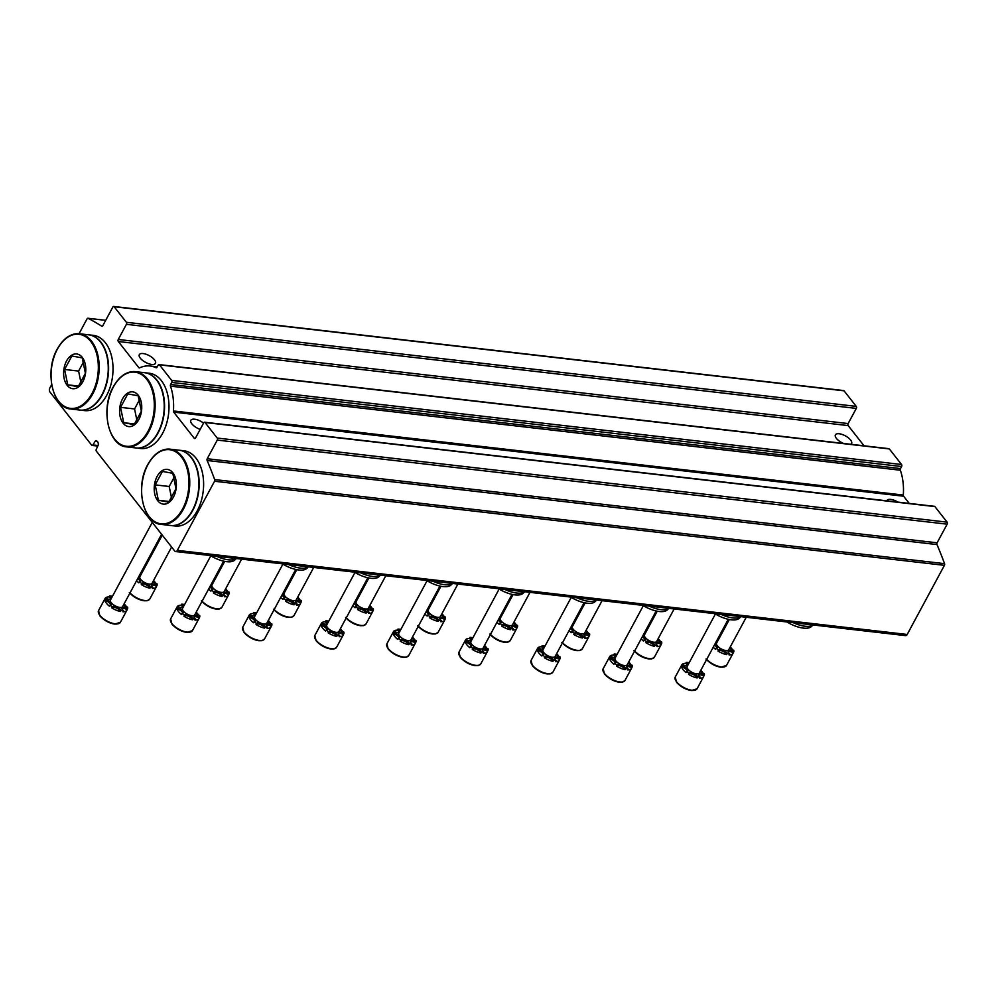 <?xml version="1.0" encoding="UTF-8"?>
<svg xmlns="http://www.w3.org/2000/svg" width="997" height="997" viewBox="0 0 997 997"><rect width="100%" height="100%" fill="white"/><g stroke="black" fill="none" stroke-linecap="round" stroke-linejoin="round"><path stroke-width="1.5" d="M97.32 441.397L95.276 441.16L92.895 444.936A1.458 0.91 96.6 0 1 91.649 445.148L49.95 392.02A2.916 1.832 96.6 0 1 49.85 387.958L51.67 384.58M79.062 333.708L87.063 318.841A1.458 0.91 96.6 0 1 88.122 318.317A422.491 265.314 96.6 0 1 101.719 326.181L102.242 326.231M95.276 441.16A3.789 2.38 96.6 0 1 96.335 440.911A3.789 2.38 96.6 0 1 98.267 444.986L96.298 449.273A1.458 0.91 96.6 0 0 96.397 451.205L174.712 550.98A2.916 1.832 96.6 0 0 175.634 551.54A2.916 1.832 96.6 0 0 177.316 550.369L214.542 481.252A1.458 0.91 96.6 0 0 214.667 479.569A422.491 265.314 96.6 0 0 207.127 460.477A1.458 0.91 96.6 0 1 207.226 458.732L217.271 440.088A1.458 0.91 96.6 0 0 217.221 438.057L205.021 422.504A1.458 0.91 96.6 0 0 203.712 422.803L195.549 437.957A1.458 0.91 96.6 0 1 194.241 438.269L173.727 412.135A1.458 0.91 96.6 0 1 173.441 410.963A45.164 28.365 96.6 0 0 170.475 386.138A1.458 0.91 96.6 0 1 170.624 384.481L171.721 382.437A1.458 0.91 96.6 0 0 171.671 380.405L159.458 364.852A1.458 0.91 96.6 0 0 158.162 365.151L157.052 367.195A1.458 0.91 96.6 0 1 156.018 367.719A45.164 28.365 96.6 0 0 150.148 365.999A45.164 28.365 96.6 0 0 139.617 367.856A1.458 0.91 96.6 0 1 138.82 367.644L118.307 341.51A1.458 0.91 96.6 0 1 118.257 339.478L126.42 324.324A1.458 0.91 96.6 0 0 126.37 322.293L114.156 306.74A1.458 0.91 96.6 0 0 112.848 307.039L102.816 325.683A1.458 0.91 96.6 0 1 101.719 326.181M113.695 306.453L843.574 390.55A1.458 0.91 96.6 0 1 844.035 390.824L856.249 406.377A1.458 0.91 96.6 0 1 856.298 408.409L848.135 423.563A1.458 0.91 96.6 0 0 848.185 425.594L864.038 445.796M140.303 358.185A9.172 3.826 28.3 0 0 151.681 364.441A9.172 3.826 28.3 0 0 155.482 363.357A9.172 3.826 28.3 0 0 149.214 355.63A9.172 3.826 28.3 0 0 139.318 354.645A9.172 3.826 28.3 0 0 140.303 358.185M850.827 444.276A9.172 3.826 28.3 0 0 851.575 443.553A9.172 3.826 28.3 0 0 845.306 435.826A9.172 3.826 28.3 0 0 835.411 434.842A9.172 3.826 28.3 0 0 836.396 438.381A9.172 3.826 28.3 0 0 843.474 443.428M158.997 364.578L888.875 448.662A1.458 0.91 96.6 0 1 889.336 448.937L901.55 464.49A1.458 0.91 96.6 0 1 901.6 466.521L900.503 468.565A1.458 0.91 96.6 0 0 900.353 470.223A45.164 28.365 96.6 0 1 903.319 495.048A1.458 0.91 96.6 0 0 903.606 496.219L909.252 503.41M897.911 502.102A9.172 3.826 28.3 0 0 886.944 500.506A9.172 3.826 28.3 0 0 886.807 500.818M203.55 423.089A9.172 3.826 28.3 0 0 190.851 420.31A9.172 3.826 28.3 0 0 191.835 423.837A9.172 3.826 28.3 0 0 200.173 429.383M204.559 422.217L934.438 506.314A1.458 0.91 96.6 0 1 934.899 506.588L947.1 522.141A1.458 0.91 96.6 0 1 947.15 524.173L937.105 542.817A1.458 0.91 96.6 0 0 937.006 544.574A422.491 265.314 96.6 0 1 944.545 563.654A1.458 0.91 96.6 0 1 944.421 565.336L907.195 634.466A2.916 1.832 96.6 0 1 905.513 635.625L175.634 551.54M793.226 622.689A21.996 9.172 28.3 0 0 812.941 624.957M786.932 621.966A21.224 8.848 28.3 0 0 811.508 626.465L813.004 624.969M721.13 614.389A21.996 9.172 28.3 0 0 740.858 616.657M714.837 613.666A21.224 8.848 28.3 0 0 739.425 618.165L740.921 616.669M649.047 606.076A21.996 9.172 28.3 0 0 668.775 608.357L667.342 609.865A21.224 8.848 28.3 0 1 642.753 605.353M576.964 597.776A21.996 9.172 28.3 0 0 596.68 600.044M570.67 597.053A21.224 8.848 28.3 0 0 595.246 601.552L596.742 600.057M504.868 589.476A21.996 9.172 28.3 0 0 524.596 591.744M498.575 588.741A21.224 8.848 28.3 0 0 523.163 593.252L524.659 591.744M432.785 581.164A21.996 9.172 28.3 0 0 452.513 583.444M426.492 580.441A21.224 8.848 28.3 0 0 451.08 584.952L452.563 583.444M360.702 572.864A21.996 9.172 28.3 0 0 380.418 575.132M354.409 572.141A21.224 8.848 28.3 0 0 378.985 576.64L380.48 575.144M288.607 564.551A21.996 9.172 28.3 0 0 308.335 566.832M282.325 563.828A21.224 8.848 28.3 0 0 306.902 568.34L308.397 566.832M216.523 556.251A21.996 9.172 28.3 0 0 236.252 558.519M210.23 555.528A21.224 8.848 28.3 0 0 234.818 560.027L236.314 558.532M716.369 641.395A4.86 2.019 -151.7 0 1 716.706 642.23M714.375 645.109A4.86 2.019 -151.7 0 1 716.905 648.038M713.241 647.19A12.388 5.159 28.3 0 0 715.497 649.271L716.058 648.224A12.388 5.159 -151.7 0 0 718.575 650.007L718.002 651.053A12.388 5.159 28.3 0 0 726.601 654.605A4.86 2.019 -151.7 0 0 722.426 651.078A4.86 2.019 -151.7 0 0 718.089 650.904M728.084 651.652A4.86 2.019 -151.7 0 1 733.219 652.798A12.388 5.159 28.3 0 1 733.019 653.334A12.388 5.159 28.3 0 1 729.056 654.892L729.63 653.845A12.388 5.159 -151.7 0 1 727.162 653.558L726.601 654.605M732.583 649.894A12.388 5.159 28.3 0 0 730.24 646.978M717.566 639.164A12.388 5.159 -151.7 0 1 718.189 639.276A4.86 2.019 -151.7 0 0 718.413 639.738M729.592 648.175A4.86 2.019 -151.7 0 0 733.73 650.256A12.388 5.159 -151.7 0 1 733.792 651.751L733.219 652.798M716.943 640.336A4.86 2.019 -151.7 0 1 717.179 641.806A4.86 2.019 -151.7 0 1 715.821 642.417M714.936 644.05A4.86 2.019 -151.7 0 1 717.379 647.614A4.86 2.019 -151.7 0 1 716.058 648.224M718.575 650.007A4.86 2.019 -151.7 0 1 718.613 649.919A4.86 2.019 -151.7 0 1 722.9 649.994A4.86 2.019 -151.7 0 1 727.162 653.558M729.63 653.845A4.86 2.019 -151.7 0 1 728.184 651.029A4.86 2.019 -151.7 0 1 733.792 651.751M746.23 617.28L728.77 649.695A6.917 2.891 -151.7 0 1 725.903 650.518A6.917 2.891 -151.7 0 1 717.329 645.807A6.917 2.891 -151.7 0 1 716.581 643.14L729.318 619.511M644.286 633.083A4.86 2.019 -151.7 0 1 644.623 633.93M642.28 636.796A4.86 2.019 -151.7 0 1 644.822 639.738M641.158 638.89A12.388 5.159 28.3 0 0 643.401 640.971L643.975 639.924A12.388 5.159 -151.7 0 0 646.48 641.694L645.919 642.741A12.388 5.159 28.3 0 0 654.518 646.305A4.86 2.019 -151.7 0 0 650.331 642.766A4.86 2.019 -151.7 0 0 646.006 642.591M656.001 643.352A4.86 2.019 -151.7 0 1 661.136 644.498A12.388 5.159 28.3 0 1 660.936 645.034A12.388 5.159 28.3 0 1 656.973 646.592L657.534 645.533A12.388 5.159 -151.7 0 1 655.079 645.258L654.518 646.305M660.5 641.594A12.388 5.159 28.3 0 0 658.157 638.678M645.483 630.864A12.388 5.159 -151.7 0 1 646.106 630.976A4.86 2.019 -151.7 0 0 646.33 631.437M657.509 639.875A4.86 2.019 -151.7 0 0 661.647 641.956A12.388 5.159 -151.7 0 1 661.696 643.451L661.136 644.498M644.847 632.036A4.86 2.019 -151.7 0 1 645.096 633.506A4.86 2.019 -151.7 0 1 643.726 634.117M642.853 635.75A4.86 2.019 -151.7 0 1 645.296 639.314A4.86 2.019 -151.7 0 1 643.975 639.924M646.48 641.694A4.86 2.019 -151.7 0 1 646.517 641.619A4.86 2.019 -151.7 0 1 650.804 641.682A4.86 2.019 -151.7 0 1 655.079 645.258M657.534 645.533A4.86 2.019 -151.7 0 1 656.101 642.729A4.86 2.019 -151.7 0 1 661.696 643.451M674.146 608.968L656.687 641.395A6.917 2.891 -151.7 0 1 653.808 642.218A6.917 2.891 -151.7 0 1 645.246 637.494A6.917 2.891 -151.7 0 1 644.498 634.84L657.222 611.198M572.203 624.783A4.86 2.019 -151.7 0 1 572.527 625.618M570.197 628.496A4.86 2.019 -151.7 0 1 572.739 631.437M569.075 630.59A12.388 5.159 28.3 0 0 571.318 632.659L571.879 631.612A12.388 5.159 -151.7 0 0 574.397 633.394L573.836 634.441A12.388 5.159 28.3 0 0 582.422 638.005A4.86 2.019 -151.7 0 0 578.248 634.466A4.86 2.019 -151.7 0 0 573.911 634.291M583.918 635.039A4.86 2.019 -151.7 0 1 589.053 636.198A12.388 5.159 28.3 0 1 588.841 636.734A12.388 5.159 28.3 0 1 584.89 638.279L585.451 637.233A12.388 5.159 -151.7 0 1 582.996 636.946L582.422 638.005M588.404 633.294A12.388 5.159 28.3 0 0 586.062 630.366M573.4 622.552A12.388 5.159 -151.7 0 1 574.023 622.664A4.86 2.019 -151.7 0 0 574.247 623.125M585.413 631.562A4.86 2.019 -151.7 0 0 589.563 633.656A12.388 5.159 -151.7 0 1 589.613 635.139L589.053 636.198M572.764 623.736A4.86 2.019 -151.7 0 1 573.001 625.206A4.86 2.019 -151.7 0 1 571.642 625.804M570.77 627.449A4.86 2.019 -151.7 0 1 573.213 631.014A4.86 2.019 -151.7 0 1 571.879 631.612M574.397 633.394A4.86 2.019 -151.7 0 1 574.434 633.319A4.86 2.019 -151.7 0 1 578.721 633.382A4.86 2.019 -151.7 0 1 582.996 636.946M585.451 637.233A4.86 2.019 -151.7 0 1 584.005 634.416A4.86 2.019 -151.7 0 1 589.613 635.139M602.063 600.668L584.603 633.095A6.917 2.891 -151.7 0 1 581.725 633.918A6.917 2.891 -151.7 0 1 573.15 629.194A6.917 2.891 -151.7 0 1 572.415 626.527L585.139 602.898M500.108 616.47A4.86 2.019 -151.7 0 1 500.444 617.317M498.114 620.184A4.86 2.019 -151.7 0 1 500.644 623.125M496.98 622.278A12.388 5.159 28.3 0 0 499.235 624.359L499.796 623.312A12.388 5.159 -151.7 0 0 502.314 625.082L501.74 626.141A12.388 5.159 28.3 0 0 510.339 629.693A4.86 2.019 -151.7 0 0 506.164 626.166A4.86 2.019 -151.7 0 0 501.827 625.991M511.822 626.739A4.86 2.019 -151.7 0 1 516.957 627.886A12.388 5.159 28.3 0 1 516.758 628.422A12.388 5.159 28.3 0 1 512.794 629.979L513.368 628.933A12.388 5.159 -151.7 0 1 510.9 628.646L510.339 629.693M516.321 624.982A12.388 5.159 28.3 0 0 513.978 622.066M501.304 614.252A12.388 5.159 -151.7 0 1 501.94 614.364A4.86 2.019 -151.7 0 0 502.152 614.825M513.33 623.262A4.86 2.019 -151.7 0 0 517.468 625.343A12.388 5.159 -151.7 0 1 517.53 626.839L516.957 627.886M500.681 615.423A4.86 2.019 -151.7 0 1 500.918 616.894A4.86 2.019 -151.7 0 1 499.559 617.504M498.674 619.137A4.86 2.019 -151.7 0 1 501.117 622.701A4.86 2.019 -151.7 0 1 499.796 623.312M502.314 625.082A4.86 2.019 -151.7 0 1 502.351 625.007A4.86 2.019 -151.7 0 1 506.638 625.069A4.86 2.019 -151.7 0 1 510.9 628.646M513.368 628.933A4.86 2.019 -151.7 0 1 511.922 626.116A4.86 2.019 -151.7 0 1 517.53 626.839M529.968 592.368L512.508 624.783A6.917 2.891 -151.7 0 1 509.641 625.605A6.917 2.891 -151.7 0 1 501.067 620.894A6.917 2.891 -151.7 0 1 500.332 618.227L513.056 594.586M428.025 608.17A4.86 2.019 -151.7 0 1 428.361 609.017M426.031 611.884A4.86 2.019 -151.7 0 1 428.56 614.825M424.896 613.978A12.388 5.159 28.3 0 0 427.14 616.059L427.713 614.999A12.388 5.159 -151.7 0 0 430.218 616.782L429.657 617.828A12.388 5.159 28.3 0 0 438.256 621.393A4.86 2.019 -151.7 0 0 434.069 617.853A4.86 2.019 -151.7 0 0 429.744 617.679M439.739 618.439A4.86 2.019 -151.7 0 1 444.874 619.586A12.388 5.159 28.3 0 1 444.674 620.122A12.388 5.159 28.3 0 1 440.711 621.679L441.272 620.62A12.388 5.159 -151.7 0 1 438.817 620.346L438.256 621.393M444.238 616.682A12.388 5.159 28.3 0 0 441.895 613.753M429.221 605.952A12.388 5.159 -151.7 0 1 429.844 606.064A4.86 2.019 -151.7 0 0 430.068 606.525M441.247 614.962A4.86 2.019 -151.7 0 0 445.385 617.043A12.388 5.159 -151.7 0 1 445.435 618.539L444.874 619.586M428.585 607.123A4.86 2.019 -151.7 0 1 428.835 608.594A4.86 2.019 -151.7 0 1 427.476 609.204M426.591 610.837A4.86 2.019 -151.7 0 1 429.034 614.401A4.86 2.019 -151.7 0 1 427.713 614.999M430.218 616.782A4.86 2.019 -151.7 0 1 430.255 616.707A4.86 2.019 -151.7 0 1 434.542 616.769A4.86 2.019 -151.7 0 1 438.817 620.346M441.272 620.62A4.86 2.019 -151.7 0 1 439.839 617.804A4.86 2.019 -151.7 0 1 445.435 618.539M457.885 584.055L440.425 616.482A6.917 2.891 -151.7 0 1 437.558 617.305A6.917 2.891 -151.7 0 1 428.984 612.582A6.917 2.891 -151.7 0 1 428.236 609.915L440.961 586.286M355.941 599.87A4.86 2.019 -151.7 0 1 356.265 600.705M353.935 603.584A4.86 2.019 -151.7 0 1 356.477 606.512M352.813 605.665A12.388 5.159 28.3 0 0 355.057 607.746L355.63 606.699A12.388 5.159 -151.7 0 0 358.135 608.482L357.574 609.528A12.388 5.159 28.3 0 0 366.161 613.08A4.86 2.019 -151.7 0 0 361.986 609.553A4.86 2.019 -151.7 0 0 357.649 609.379M367.656 610.127A4.86 2.019 -151.7 0 1 372.791 611.273A12.388 5.159 28.3 0 1 372.579 611.809A12.388 5.159 28.3 0 1 368.628 613.367L369.189 612.32A12.388 5.159 -151.7 0 1 366.734 612.033L366.161 613.08M372.155 608.369A12.388 5.159 28.3 0 0 369.8 605.453M357.138 597.639A12.388 5.159 -151.7 0 1 357.761 597.751A4.86 2.019 -151.7 0 0 357.985 598.212M369.152 606.65A4.86 2.019 -151.7 0 0 373.302 608.731A12.388 5.159 -151.7 0 1 373.352 610.226L372.791 611.273M356.502 598.823A4.86 2.019 -151.7 0 1 356.739 600.281A4.86 2.019 -151.7 0 1 355.381 600.892M354.508 602.524A4.86 2.019 -151.7 0 1 356.951 606.089A4.86 2.019 -151.7 0 1 355.63 606.699M358.135 608.482A4.86 2.019 -151.7 0 1 358.172 608.407A4.86 2.019 -151.7 0 1 362.459 608.469A4.86 2.019 -151.7 0 1 366.734 612.033M369.189 612.32A4.86 2.019 -151.7 0 1 367.743 609.503A4.86 2.019 -151.7 0 1 373.352 610.226M385.802 575.755L368.342 608.17A6.917 2.891 -151.7 0 1 365.463 608.993A6.917 2.891 -151.7 0 1 356.901 604.282A6.917 2.891 -151.7 0 1 356.153 601.615L368.878 577.986M283.846 591.557A4.86 2.019 -151.7 0 1 284.182 592.405M281.852 595.271A4.86 2.019 -151.7 0 1 284.394 598.212M280.73 597.365A12.388 5.159 28.3 0 0 282.974 599.446L283.534 598.399A12.388 5.159 -151.7 0 0 286.052 600.169L285.491 601.216A12.388 5.159 28.3 0 0 294.078 604.78A4.86 2.019 -151.7 0 0 289.903 601.253A4.86 2.019 -151.7 0 0 285.566 601.079M295.573 601.827A4.86 2.019 -151.7 0 1 300.695 602.973A12.388 5.159 28.3 0 1 300.496 603.509A12.388 5.159 28.3 0 1 296.545 605.067L297.106 604.02A12.388 5.159 -151.7 0 1 294.638 603.733L294.078 604.78M300.06 600.069A12.388 5.159 28.3 0 0 297.717 597.153M285.042 589.339A12.388 5.159 -151.7 0 1 285.678 589.451A4.86 2.019 -151.7 0 0 285.89 589.912M297.069 598.35A4.86 2.019 -151.7 0 0 301.219 600.431A12.388 5.159 -151.7 0 1 301.268 601.926L300.695 602.973M284.419 590.511A4.86 2.019 -151.7 0 1 284.656 591.981A4.86 2.019 -151.7 0 1 283.298 592.592M282.413 594.224A4.86 2.019 -151.7 0 1 284.855 597.789A4.86 2.019 -151.7 0 1 283.534 598.399M286.052 600.169A4.86 2.019 -151.7 0 1 286.089 600.094A4.86 2.019 -151.7 0 1 290.376 600.157A4.86 2.019 -151.7 0 1 294.638 603.733M297.106 604.02A4.86 2.019 -151.7 0 1 295.66 601.203A4.86 2.019 -151.7 0 1 301.268 601.926M313.706 567.443L296.246 599.87A6.917 2.891 -151.7 0 1 293.38 600.692A6.917 2.891 -151.7 0 1 284.806 595.969A6.917 2.891 -151.7 0 1 284.07 593.315L296.794 569.673M211.763 583.257A4.86 2.019 -151.7 0 1 212.099 584.105M209.769 586.971A4.86 2.019 -151.7 0 1 212.299 589.912M208.635 589.065A12.388 5.159 28.3 0 0 210.89 591.146L211.451 590.087A12.388 5.159 -151.7 0 0 213.969 591.869L213.395 592.916A12.388 5.159 28.3 0 0 221.995 596.48A4.86 2.019 -151.7 0 0 217.82 592.941A4.86 2.019 -151.7 0 0 213.483 592.766M223.478 593.527A4.86 2.019 -151.7 0 1 228.612 594.673A12.388 5.159 28.3 0 1 228.413 595.209A12.388 5.159 28.3 0 1 224.45 596.754L225.023 595.707A12.388 5.159 -151.7 0 1 222.555 595.421L221.995 596.48M227.977 591.769A12.388 5.159 28.3 0 0 225.634 588.841M212.959 581.027A12.388 5.159 -151.7 0 1 213.582 581.139A4.86 2.019 -151.7 0 0 213.807 581.6M224.986 590.05A4.86 2.019 -151.7 0 0 229.123 592.131A12.388 5.159 -151.7 0 1 229.173 593.626L228.612 594.673M212.324 582.211A4.86 2.019 -151.7 0 1 212.573 583.681A4.86 2.019 -151.7 0 1 211.214 584.279M210.33 585.924A4.86 2.019 -151.7 0 1 212.772 589.489A4.86 2.019 -151.7 0 1 211.451 590.087M213.969 591.869A4.86 2.019 -151.7 0 1 214.006 591.794A4.86 2.019 -151.7 0 1 218.293 591.857A4.86 2.019 -151.7 0 1 222.555 595.421M225.023 595.707A4.86 2.019 -151.7 0 1 223.577 592.891A4.86 2.019 -151.7 0 1 229.173 593.626M241.623 559.143L224.163 591.57A6.917 2.891 -151.7 0 1 221.297 592.392A6.917 2.891 -151.7 0 1 212.722 587.669A6.917 2.891 -151.7 0 1 211.975 585.002L224.699 561.373M139.68 574.957A4.86 2.019 -151.7 0 1 140.016 575.792M137.673 578.659A4.86 2.019 -151.7 0 1 140.216 581.6M136.552 580.753A12.388 5.159 28.3 0 0 138.795 582.834L139.368 581.787A12.388 5.159 -151.7 0 0 141.873 583.557L141.312 584.616A12.388 5.159 28.3 0 0 149.899 588.168A4.86 2.019 -151.7 0 0 145.724 584.641A4.86 2.019 -151.7 0 0 141.387 584.466M151.394 585.214A4.86 2.019 -151.7 0 1 156.529 586.361A12.388 5.159 28.3 0 1 156.317 586.897A12.388 5.159 28.3 0 1 152.367 588.454L152.927 587.407A12.388 5.159 -151.7 0 1 150.472 587.121L149.899 588.168M155.893 583.457A12.388 5.159 28.3 0 0 153.538 580.541M140.876 572.727A12.388 5.159 -151.7 0 1 141.499 572.839A4.86 2.019 -151.7 0 0 141.724 573.3M152.902 581.737A4.86 2.019 -151.7 0 0 157.04 583.818A12.388 5.159 -151.7 0 1 157.09 585.314L156.529 586.361M140.241 573.898A4.86 2.019 -151.7 0 1 140.477 575.369A4.86 2.019 -151.7 0 1 139.119 575.979M138.247 577.612A4.86 2.019 -151.7 0 1 140.689 581.176A4.86 2.019 -151.7 0 1 139.368 581.787M141.873 583.557A4.86 2.019 -151.7 0 1 141.91 583.482A4.86 2.019 -151.7 0 1 146.198 583.544A4.86 2.019 -151.7 0 1 150.472 587.121M152.927 587.407A4.86 2.019 -151.7 0 1 151.482 584.591A4.86 2.019 -151.7 0 1 157.09 585.314M171.596 547.017L152.08 583.257A6.917 2.891 -151.7 0 1 149.201 584.08A6.917 2.891 -151.7 0 1 140.639 579.369A6.917 2.891 -151.7 0 1 139.892 576.702L162.274 535.127M688.977 663.067A4.86 2.019 -151.7 0 1 688.765 662.606A12.388 5.159 -151.7 0 0 686.297 662.32L685.737 663.366A4.86 2.019 -151.7 0 1 687.269 665.56M685.737 663.366A12.388 5.159 28.3 0 0 682.147 664.413A12.388 5.159 28.3 0 0 681.774 664.924A12.388 5.159 28.3 0 0 681.574 665.46L682.135 664.413A12.388 5.159 -151.7 0 0 682.185 665.909L681.624 666.956A4.86 2.019 -151.7 0 1 687.469 671.367M681.624 666.956A12.388 5.159 28.3 0 0 683.107 669.697A12.388 5.159 28.3 0 0 686.061 672.601L686.621 671.554A12.388 5.159 -151.7 0 0 689.139 673.324L688.566 674.371A12.388 5.159 28.3 0 0 697.165 677.935A4.86 2.019 -151.7 0 0 692.99 674.408A4.86 2.019 -151.7 0 0 688.653 674.234M698.648 674.981A4.86 2.019 -151.7 0 1 703.782 676.128A12.388 5.159 28.3 0 1 703.583 676.664A12.388 5.159 28.3 0 1 699.62 678.222L700.193 677.175A12.388 5.159 -151.7 0 1 697.726 676.888L697.165 677.935M703.147 673.224A12.388 5.159 28.3 0 0 700.804 670.308M700.156 671.504A4.86 2.019 -151.7 0 0 704.293 673.586A12.388 5.159 -151.7 0 1 704.356 675.081L703.782 676.128M686.297 662.32A4.86 2.019 -151.7 0 1 687.743 665.136A4.86 2.019 -151.7 0 1 682.135 664.413M682.185 665.909A4.86 2.019 -151.7 0 1 686.572 668.189A4.86 2.019 -151.7 0 1 687.942 670.944A4.86 2.019 -151.7 0 1 686.621 671.554M689.139 673.324A4.86 2.019 -151.7 0 1 689.176 673.249A4.86 2.019 -151.7 0 1 693.463 673.311A4.86 2.019 -151.7 0 1 697.726 676.888M700.193 677.175A4.86 2.019 -151.7 0 1 698.747 674.358A4.86 2.019 -151.7 0 1 704.356 675.081M728.271 619.287L699.333 673.025A6.917 2.891 -151.7 0 1 696.467 673.847A6.917 2.891 -151.7 0 1 687.893 669.124A6.917 2.891 -151.7 0 1 687.157 666.47L715.397 614.002M616.894 654.755A4.86 2.019 -151.7 0 1 616.669 654.294A12.388 5.159 -151.7 0 0 614.214 654.02L613.641 655.066A4.86 2.019 -151.7 0 1 615.186 657.26M613.641 655.066A12.388 5.159 28.3 0 0 610.064 656.113L609.491 657.16A12.388 5.159 28.3 0 1 609.69 656.624A12.388 5.159 28.3 0 1 610.027 656.151M614.214 654.02A4.86 2.019 -151.7 0 1 615.66 656.836A4.86 2.019 -151.7 0 1 610.052 656.101A12.388 5.159 -151.7 0 0 610.102 657.596L609.541 658.643A4.86 2.019 -151.7 0 1 615.386 663.067M609.541 658.643A12.388 5.159 28.3 0 0 611.024 661.385A12.388 5.159 28.3 0 0 613.965 664.301L614.538 663.242A12.388 5.159 -151.7 0 0 617.043 665.024L616.482 666.071A12.388 5.159 28.3 0 0 625.082 669.635A4.86 2.019 -151.7 0 0 620.894 666.096A4.86 2.019 -151.7 0 0 616.57 665.921M626.565 666.681A4.86 2.019 -151.7 0 1 631.699 667.828A12.388 5.159 28.3 0 1 631.5 668.364A12.388 5.159 28.3 0 1 627.537 669.909L628.098 668.862A12.388 5.159 -151.7 0 1 625.642 668.576L625.082 669.635M631.064 664.924A12.388 5.159 28.3 0 0 628.721 661.996M628.073 663.204A4.86 2.019 -151.7 0 0 632.21 665.286A12.388 5.159 -151.7 0 1 632.26 666.781L631.699 667.828M610.102 657.596A4.86 2.019 -151.7 0 1 614.488 659.889A4.86 2.019 -151.7 0 1 615.859 662.644A4.86 2.019 -151.7 0 1 614.538 663.242M617.043 665.024A4.86 2.019 -151.7 0 1 617.081 664.949A4.86 2.019 -151.7 0 1 621.368 665.011A4.86 2.019 -151.7 0 1 625.642 668.576M628.098 668.862A4.86 2.019 -151.7 0 1 626.664 666.046A4.86 2.019 -151.7 0 1 632.26 666.781M656.188 610.987L627.25 664.725A6.917 2.891 -151.7 0 1 624.384 665.547A6.917 2.891 -151.7 0 1 615.81 660.824A6.917 2.891 -151.7 0 1 615.062 658.157L643.314 605.69M544.811 646.455A4.86 2.019 -151.7 0 1 544.586 645.994A12.388 5.159 -151.7 0 0 542.119 645.707L541.558 646.766A4.86 2.019 -151.7 0 1 543.091 648.947M541.558 646.766A12.388 5.159 28.3 0 0 537.981 647.813M537.944 647.851A12.388 5.159 28.3 0 0 537.607 648.312A12.388 5.159 28.3 0 0 537.395 648.848L537.969 647.801A12.388 5.159 -151.7 0 0 538.019 649.296L537.458 650.343A4.86 2.019 -151.7 0 1 543.303 654.755M537.458 650.343A12.388 5.159 28.3 0 0 538.928 653.085A12.388 5.159 28.3 0 0 541.882 655.989L542.455 654.942A12.388 5.159 -151.7 0 0 544.96 656.724L544.399 657.771A12.388 5.159 28.3 0 0 552.986 661.323A4.86 2.019 -151.7 0 0 548.811 657.796A4.86 2.019 -151.7 0 0 544.474 657.621M554.482 658.369A4.86 2.019 -151.7 0 1 559.616 659.516A12.388 5.159 28.3 0 1 559.404 660.051A12.388 5.159 28.3 0 1 555.454 661.609L556.014 660.562A12.388 5.159 -151.7 0 1 553.559 660.276L552.986 661.323M558.981 656.612A12.388 5.159 28.3 0 0 556.625 653.696M555.99 654.892A4.86 2.019 -151.7 0 0 560.127 656.973A12.388 5.159 -151.7 0 1 560.177 658.469L559.616 659.516M542.119 645.707A4.86 2.019 -151.7 0 1 543.564 648.524A4.86 2.019 -151.7 0 1 537.969 647.801M538.019 649.296A4.86 2.019 -151.7 0 1 542.393 651.577A4.86 2.019 -151.7 0 1 543.776 654.331A4.86 2.019 -151.7 0 1 542.455 654.942M544.96 656.724A4.86 2.019 -151.7 0 1 544.998 656.637A4.86 2.019 -151.7 0 1 549.285 656.699A4.86 2.019 -151.7 0 1 553.559 660.276M556.014 660.562A4.86 2.019 -151.7 0 1 554.569 657.746A4.86 2.019 -151.7 0 1 560.177 658.469M584.105 602.674L555.167 656.412A6.917 2.891 -151.7 0 1 552.288 657.235A6.917 2.891 -151.7 0 1 543.726 652.524A6.917 2.891 -151.7 0 1 542.979 649.857L571.231 597.39M472.715 638.155A4.86 2.019 -151.7 0 1 472.503 637.694A12.388 5.159 -151.7 0 0 470.036 637.407L469.475 638.454A4.86 2.019 -151.7 0 1 471.008 640.647M469.475 638.454A12.388 5.159 28.3 0 0 465.886 639.501M465.848 639.551A12.388 5.159 28.3 0 0 465.512 640.012A12.388 5.159 28.3 0 0 465.312 640.548L465.873 639.501A12.388 5.159 -151.7 0 0 465.935 640.984L465.362 642.043A4.86 2.019 -151.7 0 1 471.22 646.455M465.362 642.043A12.388 5.159 28.3 0 0 466.845 644.772A12.388 5.159 28.3 0 0 469.799 647.689L470.36 646.642A12.388 5.159 -151.7 0 0 472.877 648.411L472.316 649.458A12.388 5.159 28.3 0 0 480.903 653.023A4.86 2.019 -151.7 0 0 476.728 649.483A4.86 2.019 -151.7 0 0 472.391 649.309M482.398 650.069A4.86 2.019 -151.7 0 1 487.521 651.215A12.388 5.159 28.3 0 1 487.321 651.751A12.388 5.159 28.3 0 1 483.371 653.309L483.931 652.25A12.388 5.159 -151.7 0 1 481.464 651.976L480.903 653.023M486.885 648.312A12.388 5.159 28.3 0 0 484.542 645.395M483.894 646.592A4.86 2.019 -151.7 0 0 488.044 648.673A12.388 5.159 -151.7 0 1 488.094 650.169L487.521 651.215M470.036 637.407A4.86 2.019 -151.7 0 1 471.481 640.224A4.86 2.019 -151.7 0 1 465.873 639.501M465.935 640.984A4.86 2.019 -151.7 0 1 470.31 643.277A4.86 2.019 -151.7 0 1 471.681 646.031A4.86 2.019 -151.7 0 1 470.36 646.642M472.877 648.411A4.86 2.019 -151.7 0 1 472.914 648.337A4.86 2.019 -151.7 0 1 477.202 648.399A4.86 2.019 -151.7 0 1 481.464 651.976M483.931 652.25A4.86 2.019 -151.7 0 1 482.486 649.433A4.86 2.019 -151.7 0 1 488.094 650.169M512.009 594.374L483.071 648.112A6.917 2.891 -151.7 0 1 480.205 648.935A6.917 2.891 -151.7 0 1 471.631 644.212A6.917 2.891 -151.7 0 1 470.896 641.545L499.136 589.077M400.632 629.842A4.86 2.019 -151.7 0 1 400.408 629.381A12.388 5.159 -151.7 0 0 397.953 629.107L397.392 630.154A4.86 2.019 -151.7 0 1 398.925 632.335M397.392 630.154A12.388 5.159 28.3 0 0 393.803 631.201M393.765 631.238A12.388 5.159 28.3 0 0 393.429 631.699A12.388 5.159 28.3 0 0 393.229 632.235L393.79 631.188A12.388 5.159 -151.7 0 0 393.84 632.684L393.279 633.731A4.86 2.019 -151.7 0 1 399.124 638.142M393.279 633.731A12.388 5.159 28.3 0 0 394.762 636.472A12.388 5.159 28.3 0 0 397.716 639.376L398.277 638.329A12.388 5.159 -151.7 0 0 400.794 640.111L400.221 641.158A12.388 5.159 28.3 0 0 408.82 644.71A4.86 2.019 -151.7 0 0 404.645 641.183A4.86 2.019 -151.7 0 0 400.308 641.009M410.303 641.756A4.86 2.019 -151.7 0 1 415.437 642.915A12.388 5.159 28.3 0 1 415.238 643.451A12.388 5.159 28.3 0 1 411.275 644.997L411.848 643.95A12.388 5.159 -151.7 0 1 409.381 643.663L408.82 644.71M414.802 640.012A12.388 5.159 28.3 0 0 412.459 637.083M411.811 638.279A4.86 2.019 -151.7 0 0 415.948 640.373A12.388 5.159 -151.7 0 1 415.998 641.856L415.437 642.915M397.953 629.107A4.86 2.019 -151.7 0 1 399.398 631.911A4.86 2.019 -151.7 0 1 393.79 631.188M393.84 632.684A4.86 2.019 -151.7 0 1 398.227 634.964A4.86 2.019 -151.7 0 1 399.598 637.731A4.86 2.019 -151.7 0 1 398.277 638.329M400.794 640.111A4.86 2.019 -151.7 0 1 400.831 640.037A4.86 2.019 -151.7 0 1 405.118 640.099A4.86 2.019 -151.7 0 1 409.381 643.663M411.848 643.95A4.86 2.019 -151.7 0 1 410.403 641.133A4.86 2.019 -151.7 0 1 415.998 641.856M439.926 586.074L410.988 639.812A6.917 2.891 -151.7 0 1 408.122 640.635A6.917 2.891 -151.7 0 1 399.548 635.912A6.917 2.891 -151.7 0 1 398.8 633.245L427.052 580.777M328.549 621.542A4.86 2.019 -151.7 0 1 328.325 621.081A12.388 5.159 -151.7 0 0 325.869 620.795L325.296 621.841A4.86 2.019 -151.7 0 1 326.842 624.035M325.296 621.841A12.388 5.159 28.3 0 0 321.719 622.888L321.134 623.935A12.388 5.159 28.3 0 1 321.346 623.399A12.388 5.159 28.3 0 1 321.682 622.938M325.869 620.795A4.86 2.019 -151.7 0 1 327.303 623.611A4.86 2.019 -151.7 0 1 321.707 622.888A12.388 5.159 -151.7 0 0 321.757 624.384L321.196 625.431A4.86 2.019 -151.7 0 1 327.041 629.842M321.196 625.431A12.388 5.159 28.3 0 0 322.667 628.172A12.388 5.159 28.3 0 0 325.62 631.076L326.193 630.029A12.388 5.159 -151.7 0 0 328.698 631.799L328.138 632.858A12.388 5.159 28.3 0 0 336.724 636.41A4.86 2.019 -151.7 0 0 332.549 632.883A4.86 2.019 -151.7 0 0 328.212 632.709M338.22 633.456A4.86 2.019 -151.7 0 1 343.354 634.603A12.388 5.159 28.3 0 1 343.142 635.139A12.388 5.159 28.3 0 1 339.192 636.697L339.753 635.65A12.388 5.159 -151.7 0 1 337.298 635.363L336.724 636.41M342.719 631.699A12.388 5.159 28.3 0 0 340.363 628.783M339.728 629.979A4.86 2.019 -151.7 0 0 343.865 632.061A12.388 5.159 -151.7 0 1 343.915 633.556L343.354 634.603M321.757 624.384A4.86 2.019 -151.7 0 1 326.144 626.664A4.86 2.019 -151.7 0 1 327.515 629.419A4.86 2.019 -151.7 0 1 326.193 630.029M328.698 631.799A4.86 2.019 -151.7 0 1 328.736 631.724A4.86 2.019 -151.7 0 1 333.023 631.786A4.86 2.019 -151.7 0 1 337.298 635.363M339.753 635.65A4.86 2.019 -151.7 0 1 338.307 632.833A4.86 2.019 -151.7 0 1 343.915 633.556M367.843 577.762L338.905 631.5A6.917 2.891 -151.7 0 1 336.026 632.322A6.917 2.891 -151.7 0 1 327.465 627.599A6.917 2.891 -151.7 0 1 326.717 624.945L354.969 572.477M256.466 613.242A4.86 2.019 -151.7 0 1 256.241 612.781A12.388 5.159 -151.7 0 0 253.774 612.494L253.213 613.541A4.86 2.019 -151.7 0 1 254.746 615.735M253.213 613.541A12.388 5.159 28.3 0 0 249.624 614.588L249.051 615.635A12.388 5.159 28.3 0 1 249.25 615.099A12.388 5.159 28.3 0 1 249.586 614.626M253.774 612.494A4.86 2.019 -151.7 0 1 255.22 615.311A4.86 2.019 -151.7 0 1 249.611 614.576A12.388 5.159 -151.7 0 0 249.674 616.071L249.1 617.118A4.86 2.019 -151.7 0 1 254.958 621.542M249.1 617.118A12.388 5.159 28.3 0 0 250.583 619.86A12.388 5.159 28.3 0 0 253.537 622.776L254.098 621.717A12.388 5.159 -151.7 0 0 256.615 623.499L256.055 624.546A12.388 5.159 28.3 0 0 264.641 628.11A4.86 2.019 -151.7 0 0 260.466 624.571A4.86 2.019 -151.7 0 0 256.129 624.396M266.137 625.156A4.86 2.019 -151.7 0 1 271.259 626.303A12.388 5.159 28.3 0 1 271.059 626.839A12.388 5.159 28.3 0 1 267.109 628.384L267.67 627.337A12.388 5.159 -151.7 0 1 265.202 627.051L264.641 628.11M270.623 623.399A12.388 5.159 28.3 0 0 268.28 620.47M267.632 621.679A4.86 2.019 -151.7 0 0 271.782 623.761A12.388 5.159 -151.7 0 1 271.832 625.256L271.259 626.303M249.674 616.071A4.86 2.019 -151.7 0 1 254.048 618.364A4.86 2.019 -151.7 0 1 255.419 621.119A4.86 2.019 -151.7 0 1 254.098 621.717M256.615 623.499A4.86 2.019 -151.7 0 1 256.653 623.424A4.86 2.019 -151.7 0 1 260.94 623.486A4.86 2.019 -151.7 0 1 265.202 627.051M267.67 627.337A4.86 2.019 -151.7 0 1 266.224 624.521A4.86 2.019 -151.7 0 1 271.832 625.256M295.748 569.461L266.822 623.2A6.917 2.891 -151.7 0 1 263.943 624.022A6.917 2.891 -151.7 0 1 255.369 619.299A6.917 2.891 -151.7 0 1 254.634 616.632L282.886 564.165M184.37 604.93A4.86 2.019 -151.7 0 1 184.146 604.469A12.388 5.159 -151.7 0 0 181.691 604.182L181.13 605.241A4.86 2.019 -151.7 0 1 182.663 607.422M181.13 605.241A12.388 5.159 28.3 0 0 177.541 606.288A12.388 5.159 28.3 0 0 177.167 606.787A12.388 5.159 28.3 0 0 176.968 607.323L177.528 606.276A12.388 5.159 -151.7 0 0 177.578 607.771L177.017 608.818A4.86 2.019 -151.7 0 1 182.862 613.23M177.017 608.818A12.388 5.159 28.3 0 0 178.5 611.56A12.388 5.159 28.3 0 0 181.454 614.464L182.015 613.417A12.388 5.159 -151.7 0 0 184.532 615.199L183.959 616.246A12.388 5.159 28.3 0 0 192.558 619.798A4.86 2.019 -151.7 0 0 188.383 616.271A4.86 2.019 -151.7 0 0 184.046 616.096M194.041 616.844A4.86 2.019 -151.7 0 1 199.176 617.99A12.388 5.159 28.3 0 1 198.976 618.526A12.388 5.159 28.3 0 1 195.013 620.084L195.586 619.037A12.388 5.159 -151.7 0 1 193.119 618.751L192.558 619.798M198.54 615.087A12.388 5.159 28.3 0 0 196.197 612.17M195.549 613.367A4.86 2.019 -151.7 0 0 199.687 615.448A12.388 5.159 -151.7 0 1 199.749 616.944L199.176 617.99M181.691 604.182A4.86 2.019 -151.7 0 1 183.136 606.999A4.86 2.019 -151.7 0 1 177.528 606.276M177.578 607.771A4.86 2.019 -151.7 0 1 181.965 610.052A4.86 2.019 -151.7 0 1 183.336 612.806A4.86 2.019 -151.7 0 1 182.015 613.417M184.532 615.199A4.86 2.019 -151.7 0 1 184.57 615.112A4.86 2.019 -151.7 0 1 188.857 615.174A4.86 2.019 -151.7 0 1 193.119 618.751M195.586 619.037A4.86 2.019 -151.7 0 1 194.141 616.221A4.86 2.019 -151.7 0 1 199.749 616.944M223.664 561.149L194.727 614.887A6.917 2.891 -151.7 0 1 191.86 615.71A6.917 2.891 -151.7 0 1 183.286 610.999A6.917 2.891 -151.7 0 1 182.538 608.332L210.791 555.865M112.287 596.63A4.86 2.019 -151.7 0 1 112.063 596.169A12.388 5.159 -151.7 0 0 109.608 595.882L109.034 596.929A4.86 2.019 -151.7 0 1 110.58 599.122M109.034 596.929A12.388 5.159 28.3 0 0 105.458 597.976L104.872 599.023A12.388 5.159 28.3 0 1 105.084 598.487A12.388 5.159 28.3 0 1 105.42 598.026M109.608 595.882A4.86 2.019 -151.7 0 1 111.053 598.698A4.86 2.019 -151.7 0 1 105.445 597.976A12.388 5.159 -151.7 0 0 105.495 599.459L104.934 600.518A4.86 2.019 -151.7 0 1 110.779 604.93M104.934 600.518A12.388 5.159 28.3 0 0 106.405 603.247A12.388 5.159 28.3 0 0 109.358 606.164L109.932 605.117A12.388 5.159 -151.7 0 0 112.437 606.886L111.876 607.933A12.388 5.159 28.3 0 0 120.475 611.497A4.86 2.019 -151.7 0 0 116.288 607.958A4.86 2.019 -151.7 0 0 111.951 607.784M121.958 608.544A4.86 2.019 -151.7 0 1 127.093 609.69A12.388 5.159 28.3 0 1 126.893 610.226A12.388 5.159 28.3 0 1 122.93 611.784L123.491 610.725A12.388 5.159 -151.7 0 1 121.036 610.451L120.475 611.497M126.457 606.787A12.388 5.159 28.3 0 0 124.102 603.87M123.466 605.067A4.86 2.019 -151.7 0 0 127.604 607.148A12.388 5.159 -151.7 0 1 127.653 608.644L127.093 609.69M105.495 599.459A4.86 2.019 -151.7 0 1 109.882 601.752A4.86 2.019 -151.7 0 1 111.253 604.506A4.86 2.019 -151.7 0 1 109.932 605.117M112.437 606.886A4.86 2.019 -151.7 0 1 112.474 606.812A4.86 2.019 -151.7 0 1 116.761 606.874A4.86 2.019 -151.7 0 1 121.036 610.451M123.491 610.725A4.86 2.019 -151.7 0 1 122.058 607.921A4.86 2.019 -151.7 0 1 127.653 608.644M161.589 534.255L122.643 606.587A6.917 2.891 -151.7 0 1 119.765 607.41A6.917 2.891 -151.7 0 1 111.203 602.687A6.917 2.891 -151.7 0 1 110.455 600.02L152.267 522.378M122.531 398.85A17.485 10.979 96.6 0 1 140.054 398.389A17.485 10.979 96.6 0 1 133.947 425.196A17.485 10.979 96.6 0 1 121.285 420.049A17.485 10.979 96.6 0 1 122.531 398.85M141.362 411.163L134.121 424.622L123.715 422.716L120.562 407.349L127.803 393.89L138.209 395.797L141.362 411.163M114.518 385.016A37.874 23.791 96.6 0 1 135.455 371.644L144.54 372.691A37.874 23.791 96.6 0 1 163.832 413.045A37.874 23.791 96.6 0 1 135.866 447.952L126.781 446.905A37.874 23.791 96.6 0 1 109.433 429.121M144.715 372.716A37.874 23.791 96.6 0 1 144.877 372.728A37.874 23.791 96.6 0 1 164.169 413.082A37.874 23.791 96.6 0 1 136.203 447.989A37.874 23.791 96.6 0 1 136.041 447.965M144.877 372.728L149.313 373.239A37.874 23.791 96.6 0 1 168.605 413.593A37.874 23.791 96.6 0 1 140.639 448.5L136.203 447.989M139.667 399.498L134.57 408.957L120.562 407.349M134.657 423.974L123.715 422.716M134.57 408.957L137.013 420.859M157.152 476.379A17.485 10.979 96.6 0 1 174.674 475.918A17.485 10.979 96.6 0 1 168.568 502.725A17.485 10.979 96.6 0 1 155.906 497.578A17.485 10.979 96.6 0 1 157.152 476.379M175.983 488.692L168.742 502.152L158.336 500.245L155.183 484.878L162.424 471.419L172.83 473.326L175.983 488.692M149.139 462.546A37.874 23.791 96.6 0 1 170.076 449.173L179.161 450.22A37.874 23.791 96.6 0 1 198.453 490.574A37.874 23.791 96.6 0 1 170.487 525.481L161.402 524.434A37.874 23.791 96.6 0 1 144.054 506.65M179.335 450.245A37.874 23.791 96.6 0 1 179.497 450.258A37.874 23.791 96.6 0 1 198.789 490.611A37.874 23.791 96.6 0 1 170.823 525.519A37.874 23.791 96.6 0 1 170.661 525.494M179.497 450.258L183.934 450.769A37.874 23.791 96.6 0 1 203.226 491.122A37.874 23.791 96.6 0 1 175.26 526.03L170.823 525.519M174.288 477.027L169.191 486.486L155.183 484.878M169.278 501.503L158.336 500.245M169.191 486.486L171.634 498.388M66.562 360.964A17.485 10.979 96.6 0 1 84.084 360.503A17.485 10.979 96.6 0 1 77.978 387.31A17.485 10.979 96.6 0 1 65.316 382.163A17.485 10.979 96.6 0 1 66.562 360.964M85.406 373.277L78.152 386.736L67.746 384.83L64.593 369.463L71.846 355.991L82.253 357.911L85.406 373.277M58.549 347.118A37.874 23.791 96.6 0 1 79.486 333.758L88.571 334.805A37.874 23.791 96.6 0 1 107.875 375.159A37.874 23.791 96.6 0 1 79.91 410.066L70.824 409.019A37.874 23.791 96.6 0 1 53.464 391.235M88.745 334.818A37.874 23.791 96.6 0 1 88.92 334.842A37.874 23.791 96.6 0 1 108.212 375.196A37.874 23.791 96.6 0 1 80.246 410.103A37.874 23.791 96.6 0 1 80.072 410.079M88.92 334.842L93.344 335.353A37.874 23.791 96.6 0 1 112.636 375.707A37.874 23.791 96.6 0 1 84.67 410.614L80.246 410.103M83.698 361.612L78.601 371.071L64.593 369.463M78.688 386.088L67.746 384.83M78.601 371.071L81.044 382.96M88.122 318.317L105.694 320.349M114.156 306.74L844.035 390.824M126.37 322.293L856.249 406.377M126.42 324.324L856.298 408.409M118.257 339.478L848.135 423.563M118.307 341.51L848.185 425.594M138.82 367.644L139.842 367.756M159.458 364.852L889.336 448.937M171.671 380.405L901.55 464.49M171.721 382.437L901.6 466.521M170.624 384.481L900.503 468.565M170.475 386.138L900.353 470.223M173.441 410.963L903.319 495.048M173.727 412.135L903.606 496.219M194.241 438.269L195.213 438.381M205.021 422.504L934.899 506.588M217.221 438.057L947.1 522.141M217.271 440.088L947.15 524.173M207.226 458.732L937.105 542.817M207.127 460.477L937.006 544.574M214.667 479.569L944.545 563.654M214.542 481.252L944.421 565.336M177.316 550.369L907.195 634.466M92.895 444.936L98.018 445.534M706.599 659.54A11.652 4.86 28.3 0 0 723.722 666.968M706.723 659.316A12.388 5.159 28.3 0 0 717.99 666.195A12.388 5.159 28.3 0 0 726.489 665.46L720.831 667.217C715.248 666.345 710.313 663.603 706.001 659.005M634.503 651.24A11.652 4.86 28.3 0 0 651.639 658.656M634.628 651.016A12.388 5.159 28.3 0 0 645.906 657.895A12.388 5.159 28.3 0 0 654.406 657.16L651.826 658.855L648.735 658.917C643.165 658.032 638.23 655.303 633.918 650.705M562.42 642.94A11.652 4.86 28.3 0 0 579.544 650.356M562.545 642.716A12.388 5.159 28.3 0 0 573.811 649.595A12.388 5.159 28.3 0 0 582.31 648.86L579.731 650.543L576.652 650.605C571.082 649.732 566.134 646.991 561.834 642.392M490.337 634.628A11.652 4.86 28.3 0 0 507.461 642.043M490.462 634.404A12.388 5.159 28.3 0 0 501.728 641.283A12.388 5.159 28.3 0 0 510.227 640.548L507.647 642.242L504.569 642.305C498.998 641.42 494.051 638.691 489.739 634.092M418.254 626.328A11.652 4.86 28.3 0 0 435.377 633.743M418.366 626.104A12.388 5.159 28.3 0 0 429.645 632.983A12.388 5.159 28.3 0 0 438.144 632.248L435.564 633.942L432.474 633.992C426.903 633.12 421.968 630.378 417.656 625.792M346.158 618.028A11.652 4.86 28.3 0 0 363.282 625.443M346.283 617.791A12.388 5.159 28.3 0 0 357.549 624.67A12.388 5.159 28.3 0 0 366.061 623.935L363.469 625.63L360.391 625.692C354.82 624.82 349.872 622.078 345.573 617.479M274.075 609.715A11.652 4.86 28.3 0 0 291.199 617.131M274.2 609.491A12.388 5.159 28.3 0 0 285.466 616.37A12.388 5.159 28.3 0 0 293.965 615.635L291.386 617.33L288.307 617.392C282.737 616.507 277.789 613.778 273.477 609.179M201.992 601.415A11.652 4.86 28.3 0 0 219.116 608.831M202.104 601.191A12.388 5.159 28.3 0 0 213.383 608.07A12.388 5.159 28.3 0 0 221.882 607.335L219.303 609.017L216.212 609.08C210.641 608.207 205.706 605.466 201.394 600.867M129.897 593.103A11.652 4.86 28.3 0 0 147.033 600.518M130.021 592.879A12.388 5.159 28.3 0 0 141.287 599.758A12.388 5.159 28.3 0 0 149.799 599.023L147.22 600.717L144.129 600.78C138.558 599.895 133.623 597.166 129.311 592.567M676.826 682.459A11.652 4.86 28.3 0 0 694.286 690.285M676.577 681.811A12.388 5.159 28.3 0 0 687.942 689.326A12.388 5.159 28.3 0 0 697.053 688.79L691.395 690.547C685.824 689.662 680.876 686.933 676.564 682.334L675.243 677.05A12.388 5.159 28.3 0 0 676.577 681.811M604.743 674.159A11.652 4.86 28.3 0 0 622.203 681.985M604.494 673.511A12.388 5.159 28.3 0 0 615.847 681.026A12.388 5.159 28.3 0 0 624.969 680.49L622.39 682.185L619.299 682.235C613.728 681.362 608.793 678.621 604.481 674.022L603.16 668.75A12.388 5.159 28.3 0 0 604.494 673.511M532.647 665.859A11.652 4.86 28.3 0 0 550.107 673.673M532.398 665.211A12.388 5.159 28.3 0 0 543.764 672.713A12.388 5.159 28.3 0 0 552.886 672.177L550.294 673.872L547.216 673.935C541.645 673.062 536.698 670.32 532.398 665.722L531.077 660.438A12.388 5.159 28.3 0 0 532.398 665.211M460.564 657.546A11.652 4.86 28.3 0 0 478.024 665.373M460.315 656.898A12.388 5.159 28.3 0 0 471.681 664.413A12.388 5.159 28.3 0 0 480.791 663.877L478.211 665.572L475.133 665.622C469.562 664.75 464.614 662.008 460.302 657.422L458.981 652.138A12.388 5.159 28.3 0 0 460.315 656.898M388.481 649.246A11.652 4.86 28.3 0 0 405.941 657.073M388.232 648.598A12.388 5.159 28.3 0 0 399.585 656.101A12.388 5.159 28.3 0 0 408.708 655.577L406.128 657.26L403.037 657.322C397.467 656.45 392.531 653.708 388.219 649.109L386.898 643.825A12.388 5.159 28.3 0 0 388.232 648.598M316.385 640.946A11.652 4.86 28.3 0 0 333.858 648.76M316.136 640.298A12.388 5.159 28.3 0 0 327.502 647.801A12.388 5.159 28.3 0 0 336.625 647.265L334.045 648.96L330.954 649.022C325.383 648.137 320.448 645.408 316.136 640.809L314.815 635.525A12.388 5.159 28.3 0 0 316.136 640.298M244.302 632.634A11.652 4.86 28.3 0 0 261.762 640.46M244.053 631.986A12.388 5.159 28.3 0 0 255.419 639.501A12.388 5.159 28.3 0 0 264.529 638.965L261.949 640.66L258.871 640.71C253.3 639.837 248.353 637.095 244.041 632.497L242.732 627.225A12.388 5.159 28.3 0 0 244.053 631.986M172.219 624.334A11.652 4.86 28.3 0 0 189.679 632.16M171.97 623.686A12.388 5.159 28.3 0 0 183.323 631.188A12.388 5.159 28.3 0 0 192.446 630.652L186.788 632.41C181.205 631.537 176.27 628.795 171.958 624.197L170.637 618.913A12.388 5.159 28.3 0 0 171.97 623.686M100.136 616.021A11.652 4.86 28.3 0 0 117.596 623.848M99.887 615.373A12.388 5.159 28.3 0 0 111.24 622.888A12.388 5.159 28.3 0 0 120.363 622.352L114.692 624.11C109.122 623.225 104.186 620.495 99.874 615.897L98.553 610.613A12.388 5.159 28.3 0 0 99.887 615.373M113.309 387.11A37.3 23.417 96.6 0 1 153.264 394.438A37.3 23.417 96.6 0 1 125.435 446.133A37.3 23.417 96.6 0 1 113.309 387.11M135.455 371.644A37.874 23.791 96.6 0 1 154.747 411.998A37.874 23.791 96.6 0 1 126.781 446.905C108.449 446.095 100.298 409.007 113.247 386.886C119.328 376.156 126.719 371.071 135.455 371.644M147.93 464.639A37.3 23.417 96.6 0 1 187.885 471.967A37.3 23.417 96.6 0 1 160.056 523.662A37.3 23.417 96.6 0 1 147.93 464.639M170.076 449.173A37.874 23.791 96.6 0 1 189.368 489.527A37.874 23.791 96.6 0 1 161.402 524.434C143.07 523.624 134.919 486.536 147.868 464.415C153.937 453.685 161.34 448.6 170.076 449.173M57.352 349.212A37.3 23.417 96.6 0 1 97.295 356.54A37.3 23.417 96.6 0 1 69.466 408.234A37.3 23.417 96.6 0 1 57.352 349.212M79.486 333.758A37.874 23.791 96.6 0 1 98.79 374.112A37.874 23.791 96.6 0 1 70.824 409.019C52.492 408.197 44.342 371.121 57.29 348.987C63.359 338.27 70.762 333.185 79.486 333.758M87.91 318.255L105.707 320.311M150.148 365.999L157.264 366.821M92.11 445.422L97.768 446.07M726.489 665.46L733.019 653.334M654.406 657.16L660.936 645.034M582.31 648.86L588.841 636.734M510.227 640.548L516.758 628.422M438.144 632.248L444.674 620.122M366.061 623.935L372.579 611.809M293.965 615.635L300.496 603.509M221.882 607.335L228.413 595.209M149.799 599.023L156.317 586.897M697.053 688.79L703.583 676.664M675.243 677.05L681.774 664.924M624.969 680.49L631.5 668.364M603.16 668.75L609.69 656.624M552.886 672.177L559.404 660.051M531.077 660.438L537.607 648.312M480.791 663.877L487.321 651.751M458.981 652.138L465.512 640.012M408.708 655.577L415.238 643.451M386.898 643.825L393.429 631.699M336.625 647.265L343.142 635.139M314.815 635.525L321.346 623.399M264.529 638.965L271.059 626.839M242.732 627.225L249.25 615.099M192.446 630.652L198.976 618.526M170.637 618.913L177.167 606.787M120.363 622.352L126.893 610.226M98.553 610.613L105.084 598.487"/></g></svg>
